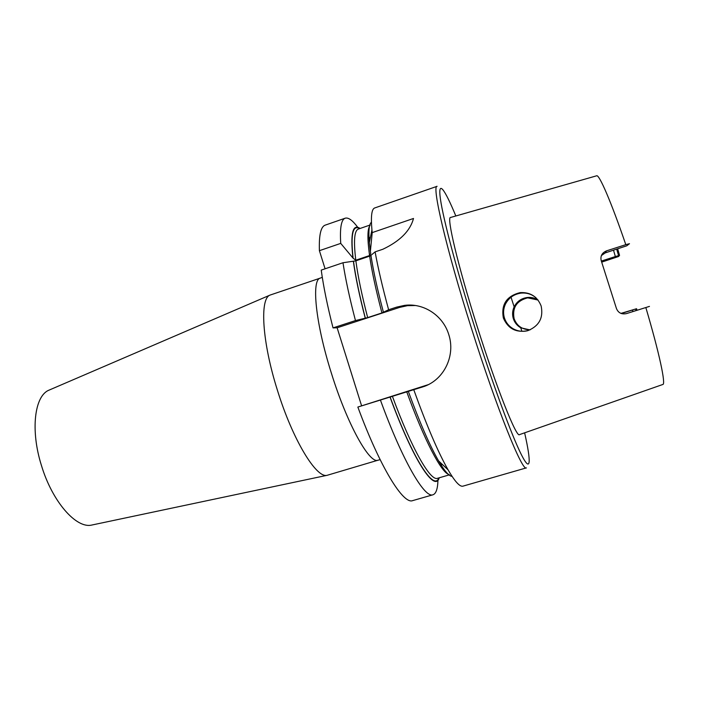 <?xml version="1.0" encoding="UTF-8"?>
<svg xmlns="http://www.w3.org/2000/svg" width="701" height="701" viewBox="0 0 701 701"><rect width="100%" height="100%" fill="white"/><g stroke="black" fill="none" stroke-linecap="round" stroke-linejoin="round"><path stroke-width="1.05" d="M527.266 330.819C522.341 331.88 517.671 331.222 513.272 328.83C508.952 326.333 506.017 322.732 504.448 318.026C503.02 313.303 503.353 308.668 505.447 304.129C508.698 297.89 513.833 294.227 520.869 293.132C526.565 292.554 531.577 294.078 535.914 297.723M541.137 305.978C537.369 296.558 530.359 292.098 520.107 292.615C506.604 296.032 501.005 304.479 503.336 317.947C508.006 328.769 516.199 332.993 527.914 330.635C539.165 325.974 543.573 317.755 541.137 305.978M537.877 299.853C534.609 297.872 531.043 297.084 527.196 297.496C521.22 298.398 516.865 301.518 514.148 306.845C512.396 310.683 512.124 314.618 513.334 318.64C514.648 322.618 517.128 325.676 520.782 327.814L529.956 329.899M530.193 329.794C522.289 329.689 516.926 325.991 514.105 318.701C512.142 307.634 516.681 300.685 527.722 297.855L538.035 300.046M428.302 384.647L357.852 407.053C380.205 467.646 403.355 504.694 412.644 500.628L432.981 494.775C436.075 493.688 437.731 488.79 437.95 480.071M357.852 407.053L424.254 386.426C444.408 379.25 455.659 355.319 448.745 334.491C442.944 315.38 423.562 302.771 404.512 305.382L396.643 307.126L388.617 309.746L381.94 312.944L367.666 317.597L355.468 320.567L333.028 327.893L337.128 327.788L361.514 405.537M626.475 313.601L649.476 306.39L626.475 313.601C621.594 314.591 618.256 312.891 616.433 308.493L601.239 260.728C600.187 256.145 601.94 252.851 606.496 250.862L605.261 252.886L601.397 255.55M605.261 252.886L626.764 245.806L629.489 243.685L625.8 244.658C611 201.336 599.075 173.953 596.604 175.811L450.594 217.468C446.257 216.162 457.902 265.697 477.109 326.254C496.658 388.424 516.672 438.423 519.494 434.62L662.813 384.481C666.02 384.656 659.431 353.418 645.84 307.564M620.955 313.391L636.552 308.729L621.296 313.522M601.695 262.13L618.597 256.496L619.553 255.374L615.355 256.548L613.524 250.213M615.355 256.548L601.344 261.07M49.675 389.861L49.017 390.142C34.551 395.767 30.239 430.116 41.42 465.411C52.295 501.802 76.383 528.948 91.813 525.04L92.523 524.891M320.357 278.087L270.008 295.103C259.607 298.582 262.051 341.773 277.359 390.054C292.624 439.729 316.423 478.634 327.174 475.296L378.128 460.171C369.707 464.474 347.17 424.254 331.301 372.914C315.468 322.977 311.262 279.497 320.357 278.087L322.294 277.333M413.774 389.747C426.76 425.787 438.195 452.478 448.062 469.819C454.931 481.64 459.909 487.081 462.993 486.135L526.407 467.865C522.499 472.237 496.632 408.411 471.151 327.367C446.151 248.505 431.571 185.23 437.082 186.317L374.728 207.952C371.661 208.959 370.733 216.267 371.933 229.884L372.213 232.609L370.365 251.519L370.776 253.473L369.558 255.55L355.793 260.202L353.094 258.178L340.73 243.387L319.402 250.686L325.089 268.807M333.028 327.893C327.393 305.846 323.459 286.586 321.233 270.104L342.982 262.744L355.871 260.842L370.689 255.769M353.357 261.28C355.468 276.825 359.438 295.804 365.256 318.219M342.982 262.744C345.514 279.191 349.676 298.468 355.468 320.567M383.438 312.287C377.48 289.828 373.3 270.849 370.925 255.348L375.105 251.869C378.084 268.273 382.588 287.568 388.617 309.746M360.112 228.456C352.761 223.523 350.342 233.188 352.866 257.451M389.958 396.854C413.222 460.522 434.848 492.899 439.22 477.802M357.764 227.334C352.559 220.342 348.379 217.292 345.225 218.186C341.273 219.501 339.775 227.904 340.73 243.387M380.424 400.069C402.576 461.03 424.701 498.551 432.981 494.775M425.367 385.909L425.875 385.778M345.225 218.186L325.238 225.126C320.821 226.598 318.885 235.124 319.402 250.686M375.105 251.869L382.886 249.241C400.017 241.109 410.225 230.848 413.502 218.467L372.213 232.609M371.434 222.208C369.05 224.136 368.358 230.936 369.339 242.599L370.365 251.519M408.254 391.193C419.636 422.317 429.757 445.564 438.607 460.934C444.53 471.028 449.017 476.181 452.075 476.382M632.828 311.305L632.398 310.061M625.8 244.658L606.496 250.862M337.128 327.788L399.64 307.397L407.404 305.68L415.386 305.513M421.853 387.25L424.403 386.076M455.825 215.978C444.557 188.648 437.643 179.053 440.421 198.97C443.163 218.765 456.719 270.174 474.472 326.386C492.523 383.561 511.783 435.707 521.378 454.686C531.034 473.815 531.288 462.134 524.62 432.824M514.148 306.845L511.029 297.215M353.497 261.324C355.582 276.825 359.534 295.787 365.361 318.219M369.655 256.189C371.889 271.489 375.981 290.407 381.94 312.944M355.871 260.842C357.896 276.168 361.821 295.095 367.666 317.597M359.718 228.596C352.769 224.53 350.561 234.388 353.094 258.178M390.045 396.819C412.801 459.041 434.085 491.471 438.826 477.916M369.979 225.582C367.394 228.806 367.263 238.787 369.558 255.55M406.676 391.631C424.447 440.675 441.612 473.017 448.938 474.463M370.146 238.629L369.155 237.227M370.172 224.995L358.413 229.043C354.338 230.445 353.462 240.829 355.793 260.202M392.315 396.074C411.689 448.973 430.51 481.447 437.503 478.301L449.437 474.831M441.56 465.42L441.56 463.712M636.017 310.306L635.579 309.053M636.99 310.008L636.552 308.729M521.868 331.301L520.782 327.814M618.554 255.602L616.705 249.179M619.553 255.357L617.677 248.864M396.643 307.126L399.64 307.397M520.107 292.615L520.869 293.132M527.196 297.496L527.722 297.855M424.254 386.426L426.76 385.261M91.813 525.04L327.174 475.296M369.313 239.488L369.813 240.259M369.339 242.599L371.933 229.884M438.607 460.934L448.062 469.819M440.386 463.571L440.351 462.564M49.017 390.142L270.008 295.103M404.512 305.382L407.404 305.68M378.128 460.171L380.144 459.672"/></g></svg>
